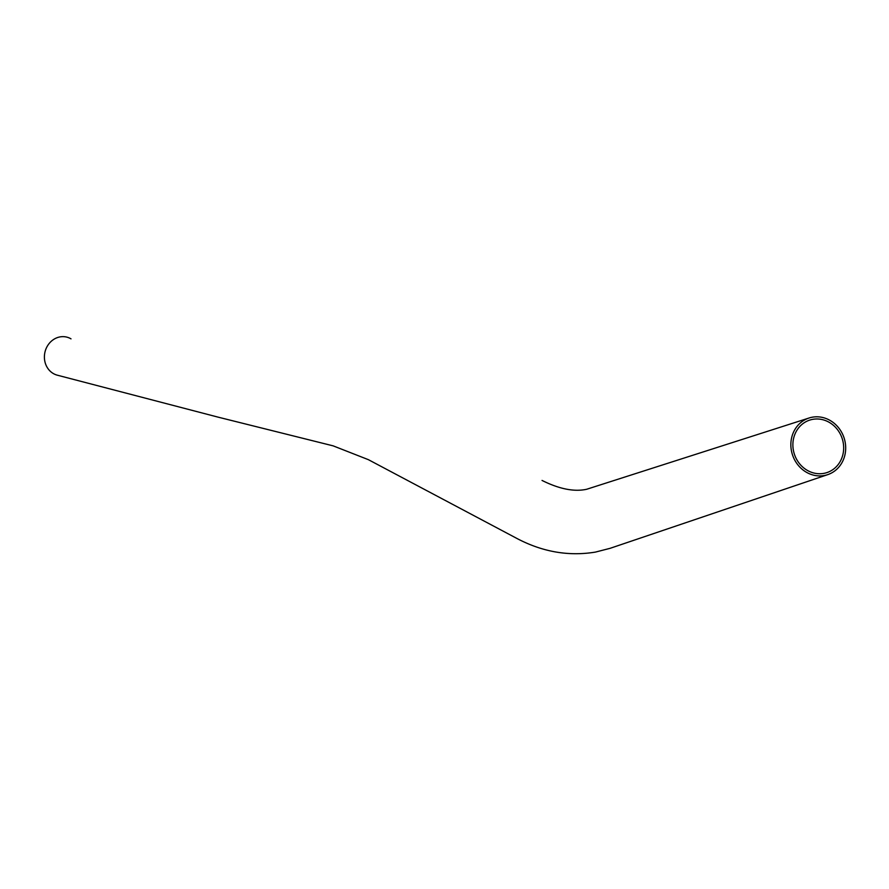 <?xml version="1.0" encoding="UTF-8"?>
<svg xmlns="http://www.w3.org/2000/svg" width="889" height="889" viewBox="0 0 889 889"><rect width="100%" height="100%" fill="white"/><g stroke="black" fill="none" stroke-linecap="round" stroke-linejoin="round"><path stroke-width="1.33" d="M823.881 473.37A27.615 25.148 71.7 0 0 843.05 441.822A27.615 25.148 71.7 0 0 812.679 419.352A27.615 25.148 71.7 0 0 809.801 420.075A27.615 25.148 71.7 0 0 793.877 452.479A27.615 25.148 71.7 0 0 823.881 473.37M71.009 338.853A19.614 17.636 102.3 0 0 59.985 336.909A19.614 17.636 102.3 0 0 44.45 355.533A19.614 17.636 102.3 0 0 57.296 375.18L218.038 417.13L333.142 445.856L368.357 459.657L516.265 538.112C542.079 551.869 568.471 556.536 595.43 552.091L610.065 548.335L827.892 474.582A29.815 27.148 71.7 0 0 844.55 439.499A29.815 27.148 71.7 0 0 812.224 417.208A29.815 27.148 71.7 0 0 809.123 417.986A29.815 27.148 71.7 0 0 791.932 452.968A29.815 27.148 71.7 0 0 824.325 475.515A29.815 27.148 71.7 0 0 827.892 474.582M809.123 417.986L586.662 489.272C574.227 491.995 559.348 489.05 542.034 480.438"/></g></svg>
